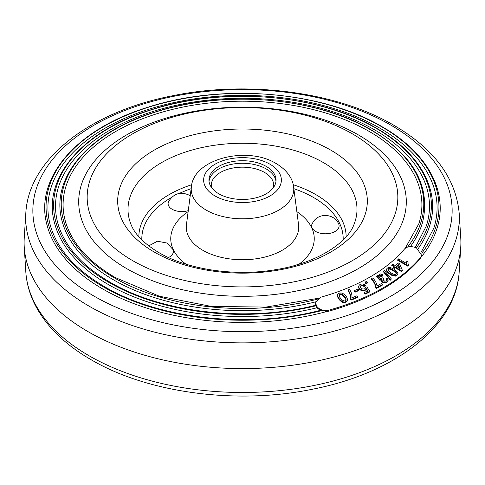 <?xml version="1.0" encoding="UTF-8"?>
<svg xmlns="http://www.w3.org/2000/svg" width="485" height="485" viewBox="0 0 485 485"><rect width="100%" height="100%" fill="white"/><g stroke="black" fill="none" stroke-linecap="round" stroke-linejoin="round"><path stroke-width="0.73" d="M459.18 213.115L460.75 237.886A218.395 126.088 180 0 1 460.75 247.114A218.395 126.088 180 0 1 322.367 359.858A218.395 126.088 180 0 1 88.07 331.661A218.395 126.088 180 0 1 24.25 247.114A218.395 126.088 180 0 1 24.25 237.886L25.82 213.115A216.825 125.185 180 0 0 89.179 306.211A216.825 125.185 180 0 0 329.127 332.455A216.825 125.185 180 0 0 459.18 213.115C455.767 177.971 434.002 148.695 393.887 125.282C337.166 91.907 248.284 80.189 172.884 95.703C90.75 111.52 28.67 158.462 25.82 213.115M421.277 251.988L433.839 228.144A194.576 112.338 0 0 0 380.088 128.289A194.576 112.338 0 0 0 151.944 108.294A194.576 112.338 0 0 0 51.161 228.144C58.612 250.678 76.436 270.212 104.627 286.744C159.341 319.197 249.605 328.988 321.112 310.151L322.883 310.297L326.302 311.588L328.788 311.182A197.971 114.296 0 0 0 420.671 258.135L421.804 255.504L416.476 247.92C411.389 245.937 407.436 246.253 404.611 248.878A180.111 103.99 0 0 1 320.991 297.153L315.686 302.367L316.347 305.732C319.154 309.745 323.349 311.218 328.927 310.157A198.323 114.502 0 0 0 421.004 256.995M415.287 247.441L426.376 225.871A186.992 107.961 0 0 0 374.723 129.913A186.992 107.961 0 0 0 155.479 110.695A186.992 107.961 0 0 0 58.624 225.871C65.778 247.514 82.899 266.283 109.992 282.173C162.02 313.007 247.489 322.604 315.868 305.21M315.711 305.538L316.341 305.786L316.857 307.751L320.621 310.564M405.272 248.229L418.919 223.597A179.401 103.578 0 0 0 369.358 131.538A179.401 103.578 0 0 0 159.007 113.096A179.401 103.578 0 0 0 66.081 223.597C72.944 244.355 89.367 262.355 115.357 277.602L159.413 296.25L211.217 306.405L265.938 307.096L318.475 298.269M326.575 311.57A197.613 114.09 180 0 1 102.765 288.993A197.613 114.09 180 0 1 47.281 226.022C33.362 178.819 76.218 128.98 148.301 107.118C222.494 82.947 322.531 91.277 381.938 126.64C426.266 151.847 447.934 190.029 437.719 226.022A197.613 114.09 180 0 1 421.459 256.704M316.893 307.793A190.029 109.713 180 0 1 108.131 284.416A190.029 109.713 180 0 1 54.775 223.87C41.383 178.444 82.614 130.507 151.926 109.489C223.27 86.251 319.451 94.26 376.572 128.264C419.204 152.502 440.053 189.235 430.225 223.87A190.029 109.713 180 0 1 418.082 248.793M315.79 301.822A182.439 105.33 180 0 1 113.496 279.845A182.439 105.33 180 0 1 62.274 221.712C49.409 178.074 89.01 132.035 155.552 111.859C224.04 89.549 316.365 97.236 371.207 129.883C413.572 155.491 430.741 186.101 422.726 221.712A182.439 105.33 180 0 1 410.358 246.629M322.883 310.297L322.883 310.297A196.449 113.417 180 0 1 103.59 287.005A196.449 113.417 0 0 0 322.883 310.297M316.293 305.702L316.293 305.702A188.865 109.04 180 0 1 108.955 282.434A188.865 109.04 0 0 0 316.293 305.702M358.324 134.872A163.797 94.569 180 0 1 358.324 268.611A163.797 94.569 180 0 1 126.676 268.611A163.797 94.569 180 0 1 126.676 134.872A163.797 94.569 180 0 1 358.324 134.872M420.671 258.135L421.804 255.504M315.638 305.265L315.686 302.367M328.927 310.157L328.788 311.182M408.03 261.888L408.055 263.701L408.722 265.18L408.037 266.332L397.694 260.306L398.67 258.869L406.733 263.567L406.806 261.173L408.024 261.918M408.176 265.689L397.833 259.657M406.466 263.416L406.806 261.173M408.722 265.18L408.037 266.332M390.486 279.542L383.502 271.085L383.362 271.727L390.346 280.191L391.371 278.936L390.346 280.191M383.502 271.085L384.387 270.478L391.371 278.936M398.421 264.658L396.433 266.326L400.173 268.702L398.421 264.658L398.282 265.307L396.791 266.556M391.91 264.786L392.82 264.028L395.154 265.513L398.258 262.918L399.537 263.731L402.471 270.497L401.792 271.066L395.524 267.083L394.614 267.841L393.341 267.029L394.244 266.271L391.91 264.786L391.771 265.434L394.105 266.92M402.471 270.497L401.653 271.715L395.384 267.732L394.475 268.49L393.202 267.678L393.341 267.029M401.792 271.066L401.653 271.715M395.524 267.083L395.384 267.732M394.614 267.841L394.475 268.49M399.591 268.332L398.282 265.307M396.397 273.455L396.348 272.855C394.748 270.297 388.63 267.205 388.497 268.926L388.139 270.23C389.328 272.352 395.699 275.91 395.966 274.086L396.209 273.504C394.608 270.945 388.491 267.847 388.358 269.575L388.055 269.884M388.497 268.926L388.358 269.575M390.037 267.502C394.36 268.908 396.991 270.897 397.918 273.473L396.936 275.516L395.53 276.123L392.007 275.431C388.558 273.637 386.684 271.891 386.381 270.2L386.521 269.551C386.818 268.138 387.994 267.453 390.037 267.502M397.918 273.473L396.936 275.516M397.076 274.874L395.669 275.474L395.53 276.123M395.669 275.474L392.147 274.783L392.007 275.431M392.147 274.783C388.697 272.988 386.824 271.242 386.521 269.551L386.381 270.2M383.896 278.602L382.926 279.657L384.714 281.245L386.018 280.924L386.6 280.172L386.048 278.869L387.315 278.341L388.145 280.209L387.103 281.73L385.545 282.282C382.635 282.203 381.398 281.233 381.816 279.366L379.87 279.505L376.809 276.08L380.482 274.001L383.108 274.892L382.083 276.371L378.846 276.111L378.264 276.674L380.719 278.608L382.956 277.705L383.896 278.602L382.786 280.306M383.108 274.892L382.083 276.371M382.222 275.722L378.985 275.462L378.846 276.111M378.985 275.462L378.282 276.335M383.72 278.693L383.58 279.342M386.472 280.488L386.048 278.869M387.103 281.73L386.963 282.379L387.976 281.076L388.145 280.209M386.963 282.379L385.405 282.925C382.501 282.852 381.258 281.882 381.677 280.015L379.731 280.154L376.669 276.729L376.809 276.08M385.545 282.282L385.405 282.925M381.507 280.469L381.816 279.366M379.87 279.505L379.731 280.154M377.009 286.023L381.374 283.543L382.453 284.483L382.313 285.131L376.53 288.417L375.645 287.654C375.554 285.01 374.147 282.209 371.425 279.251L371.565 278.608L372.698 277.96C375.105 280.257 376.542 282.949 377.009 286.023M382.453 284.483L376.669 287.769L376.53 288.417M376.669 287.769L375.784 287.011L375.645 287.654M375.784 287.011C375.693 284.362 374.287 281.561 371.565 278.608M365.405 285.125L364.265 285.804L362.659 285.101L361.137 285.356L360.191 286.538C360.725 288.599 362.186 289.363 364.575 288.83L365.357 288.145L365.466 287.296L366.86 286.871L369.819 291.315L365.326 293.486L364.332 292.497L367.836 290.806L366.302 288.563L365.132 289.909L362.428 290.163C360.197 289.521 358.961 288.32 358.712 286.574C358.997 284.768 360.397 283.919 362.907 284.016L365.405 285.125L365.266 285.774L364.126 286.447L362.519 285.744L360.998 285.998L360.052 287.187M364.265 285.804L364.126 286.447M362.659 285.101L362.519 285.744M361.137 285.356L360.998 285.998M365.35 288.151L365.466 287.296L365.357 288.145M369.819 291.315L369.679 291.958L365.187 294.134L364.193 293.146L364.332 292.497M365.326 293.486L365.187 294.134M367.697 291.455L366.163 289.212L364.993 290.557L362.289 290.812C360.058 290.163 358.821 288.969 358.579 287.217L358.761 286.053L358.579 287.217M366.302 288.563L366.163 289.212M365.132 289.909L364.993 290.557M355.202 291.564L354.341 290.636L354.202 291.285L355.062 292.212L358.864 290.527L359.003 289.878L355.202 291.564L355.062 292.212M354.341 290.636L358.142 288.951L359.003 289.878M366.23 283.052L365.187 282.088L365.047 282.731L366.09 283.695L367.272 283.076L367.412 282.428L366.23 283.052L366.09 283.695M365.187 282.088L366.369 281.464L367.412 282.428M351.946 297.808C352.189 294.728 351.352 291.928 349.436 289.412L348.127 289.939L348.006 290.582C350.091 293.777 350.873 296.681 350.352 299.3L351.073 300.142L357.724 297.457L357.851 296.814L356.96 295.783L351.946 297.808M348.127 289.939C350.212 293.134 351.001 296.038 350.479 298.663L350.352 299.3L350.479 298.657L351.201 299.5L351.073 300.142M351.201 299.5L357.851 296.814M345.95 300.173C345.599 297.408 340.943 293.201 339.955 294.807L338.942 295.965M346.06 299.566L346.066 299.536C345.714 296.765 341.058 292.558 340.07 294.171L339.057 295.329C339.191 297.596 343.883 302.3 345.059 300.621L346.054 299.603M340.07 294.171L339.955 294.807M347.242 301.082L347.357 300.445L345.799 301.597C342.683 303.84 336.59 297.093 337.748 294.346C338.754 293.073 340.288 292.673 342.337 293.146C346.023 295.377 347.696 297.814 347.357 300.445L347.242 301.082L345.684 302.234C342.568 304.477 336.475 297.729 337.633 294.983M345.799 301.597L345.684 302.234M337.439 295.535L337.748 294.346M209.035 181.36A33.538 19.364 180 0 1 230.69 164.512A33.538 19.364 180 0 1 266.216 168.944A33.538 19.364 180 0 1 275.965 181.36M218.783 193.782A33.538 19.364 180 0 1 208.962 180.087A33.538 19.364 180 0 1 229.666 162.196A33.538 19.364 180 0 1 266.216 166.397A33.538 19.364 180 0 1 276.038 180.087A33.538 19.364 180 0 1 255.334 197.977A33.538 19.364 180 0 1 218.783 193.782M148.743 245.871L157.431 241.227L166.992 243.033L172.872 249.423A13.725 7.924 180 0 1 168.507 257.541M188.277 210.648A13.725 7.924 180 0 1 172.126 209.259A13.725 7.924 180 0 1 168.586 201.572C173.727 193.424 180.596 191.296 189.198 195.188L190.217 195.831M338.051 228.896A13.725 7.924 0 0 0 338.621 223.779C334.201 213.8 319.542 212.551 313.474 221.493L312.128 223.779A13.725 7.924 0 0 0 320.937 233.358A13.725 7.924 0 0 0 338.051 228.896M211.581 187.592A31.198 18.012 180 0 1 211.302 185.185A31.198 18.012 180 0 1 220.439 172.448A31.198 18.012 180 0 1 254.437 168.544A31.198 18.012 180 0 1 273.698 185.185A31.198 18.012 180 0 1 273.419 187.592M25.82 271.885C26.584 283.464 29.785 294.692 35.429 305.568C46.645 326.696 65.208 344.75 91.113 359.718C147.834 393.092 236.716 404.811 312.116 389.297C394.25 373.48 456.33 326.538 459.18 271.885A216.825 125.185 180 0 1 321.791 383.817A216.825 125.185 180 0 1 89.179 355.82A216.825 125.185 180 0 1 25.82 271.885L24.25 247.114M381.41 126.603A196.449 113.417 180 0 1 421.78 253.182A196.449 113.417 0 0 0 381.41 126.603A196.449 113.417 0 0 0 103.59 126.603A196.449 113.417 0 0 0 103.59 287.005A196.449 113.417 180 0 1 103.59 126.603A196.449 113.417 180 0 1 381.41 126.603M416.391 247.883A188.865 109.04 0 0 0 376.045 128.228A188.865 109.04 180 0 1 416.385 247.883M370.679 129.847A181.275 104.657 180 0 1 407.63 247.029A181.275 104.657 0 0 0 370.679 129.847A181.275 104.657 0 0 0 114.321 129.847A181.275 104.657 0 0 0 114.321 277.856A181.275 104.657 0 0 0 317.342 299.178A181.275 104.657 180 0 1 114.321 277.856A181.275 104.657 180 0 1 114.321 129.847A181.275 104.657 180 0 1 370.679 129.847M108.955 282.434A188.865 109.04 180 0 1 108.955 128.228A188.865 109.04 180 0 1 376.045 128.228A188.865 109.04 0 0 0 108.955 128.228A188.865 109.04 0 0 0 108.955 282.434M352.334 133.818A155.333 89.676 180 0 1 352.334 260.645A155.333 89.676 180 0 1 132.666 260.645A155.333 89.676 180 0 1 132.666 133.818A155.333 89.676 180 0 1 352.334 133.818M390.74 125.069A209.647 121.038 180 0 1 390.74 296.244A209.647 121.038 180 0 1 94.26 296.244A209.647 121.038 180 0 1 94.26 125.069A209.647 121.038 180 0 1 390.74 125.069M362.428 290.163L362.289 290.812M185.943 264.167A71.75 41.425 180 0 1 188.15 211.636M186.422 224.846A56.236 32.465 0 0 0 202.736 250.248A56.236 32.465 0 0 0 265.962 256.795A56.236 32.465 0 0 0 298.578 224.846L293.625 186.974A51.271 29.603 180 0 1 263.888 216.104A51.271 29.603 180 0 1 206.246 210.132A51.271 29.603 180 0 1 191.375 186.974L186.422 224.846M354.001 224.397A114.496 66.105 0 0 0 323.459 162.627A114.496 66.105 0 0 0 186.87 151.593A114.496 66.105 0 0 0 130.999 224.397C134.751 234.225 144.027 243.615 158.837 252.564C187.446 269.551 235.164 276.808 276.032 269.593C316.469 263.349 347.672 242.621 354.001 224.397M330.764 150.12A124.821 72.065 180 0 1 330.764 252.036A124.821 72.065 180 0 1 154.236 252.036A124.821 72.065 180 0 1 154.236 150.12A124.821 72.065 180 0 1 330.764 150.12M215.019 195.952A38.861 22.437 0 0 0 269.981 195.952A38.861 22.437 0 0 0 269.981 164.221A38.861 22.437 0 0 0 215.019 164.221A38.861 22.437 0 0 0 215.019 195.952M138.843 236.735A103.657 59.843 180 0 1 191.769 184.724M293.231 184.724A103.657 59.843 180 0 1 315.796 194.594A103.657 59.843 180 0 1 346.157 236.735M343.162 239.899A100.686 58.127 0 0 0 313.692 197.577A100.686 58.127 0 0 0 293.849 188.677M191.151 188.677A100.686 58.127 0 0 0 179.274 193.442M171.466 197.486A100.686 58.127 0 0 0 141.838 239.899M296.85 211.636A71.75 41.425 180 0 1 299.7 263.682M459.18 271.885L460.75 247.114M293.625 186.974C292.934 179.589 287.72 170.362 276.22 163.603C247.58 145.645 193.394 158.522 191.375 186.974M301.597 263.355L296.183 265.028"/></g></svg>
